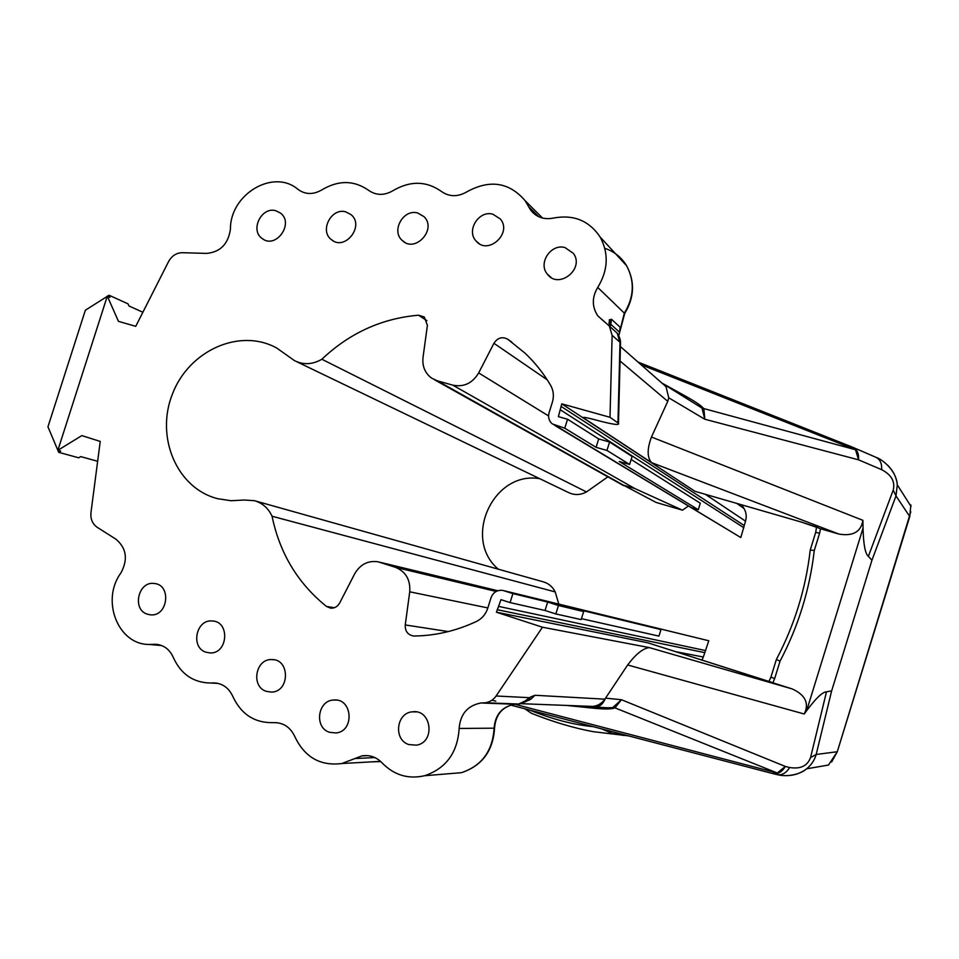 <?xml version="1.0" encoding="UTF-8"?>
<svg xmlns="http://www.w3.org/2000/svg" width="959" height="959" viewBox="0 0 959 959"><rect width="100%" height="100%" fill="white"/><g stroke="black" fill="none" stroke-linecap="round" stroke-linejoin="round"><path stroke-width="1.44" d="M478.673 372.931C472.415 383.276 463.784 387.352 452.804 385.158L437.34 380.807L431.742 378.206C425.041 373.255 422.128 366.35 423.015 357.491L427.402 325.293L424.31 316.985L418.544 315.211C381.814 318.364 349.591 333.037 321.864 359.253C312.514 364.624 303.368 365.079 294.437 360.608L276.827 348.093C239.846 327.534 189.031 350.467 172.488 393.873C155.142 436.968 176.792 488.491 217.813 498.728L230.963 500.718L244.437 500.023L254.483 500.694C262.466 503.031 268.328 508.21 272.056 516.242C279.74 553.331 297.889 583.408 326.48 606.448L330.711 608.162C334.595 608.366 337.592 606.627 339.69 602.971L354.71 573.77C360.236 564.348 368.028 560.356 378.098 561.806L395.384 567.296C405.753 571.552 410.536 579.727 409.733 591.799L405.249 624.944C405.034 631.274 407.839 634.954 413.653 635.997L414.264 636.021C435.626 635.721 456.364 630.866 476.467 621.444C481.945 618.723 485.686 614.335 487.711 608.318L491.02 597.769C493.25 592.218 497.182 589.773 502.828 590.42L512.909 593.597L510.08 602.6L500.982 599.663L496.438 612.202L542.47 627.222L496.103 695.994C493.358 699.914 489.713 702.168 485.17 702.767L480.807 702.983C467.524 705.656 460.308 714.143 459.145 728.444C457.587 752.659 446.067 768.423 424.597 775.735C408.222 779.427 394.053 775.148 382.09 762.896C376.36 756.987 369.599 754.661 361.807 755.92L341.8 763.532C320.366 766.217 304.722 757.286 294.892 736.752C290.373 727.09 283.181 722.379 273.327 722.642C254.686 723.074 241.177 714.347 232.809 696.426C228.674 687.543 222.092 683.036 213.066 682.892L210.584 683.024C193.346 682.712 180.915 674.177 173.303 657.454C169.599 649.231 163.617 644.844 155.358 644.28L149.364 644.46C118.041 644.987 100.623 600.322 120.894 572.991C128.194 559.349 126.504 548.057 115.835 539.126L97.135 527.258C92.436 523.926 90.386 519.035 90.973 512.574L100.227 441.428L81.839 435.602L57.864 450.298L107.312 296.115L118.448 321.349L135.734 326.336L168.556 261.615C171.805 255.801 176.396 252.828 182.342 252.697L206.617 253.404C220.39 252.085 228.326 243.946 230.436 228.997C230.16 194.078 273.747 168.221 298.117 189.486C305.465 194.725 313.437 194.821 322.056 189.762C338.551 180.016 354.063 180.184 368.568 190.302C376.144 195.612 384.343 195.708 393.166 190.577C410.272 180.604 426.347 180.879 441.368 191.404C449.303 196.991 457.875 197.086 467.081 191.716C489.881 179.249 509.217 182.234 525.112 200.671L530.519 209.901C536.213 217.202 543.873 219.923 553.475 218.065C573.578 214.289 589.138 220.63 600.178 237.077C608.953 253.536 608.138 270.318 597.745 287.424C591.871 297.29 591.871 306.748 597.757 315.799L609.349 326.072L612.13 335.29L610.008 417.297L561.782 403.847L558.378 416.65L567.56 419.239L564.743 428.205L552.276 423.902C548.956 420.965 547.889 417.237 549.075 412.718L552.36 402.241C554.134 396.175 553.547 390.529 550.598 385.278C543.465 373.243 534.93 362.526 525.017 353.152L507.671 339.174C502.18 336.393 497.601 337.76 493.933 343.286L478.673 372.931L548.572 415.93M452.804 385.158L634.69 488.479L682.46 510.176L688.358 506.064M634.69 488.479L623.518 485.218L437.34 380.807M682.46 510.176L656.148 502.456L623.518 485.218M205.909 652.192L210.021 652.935C228.038 653.99 230.244 621.3 212.215 620.976C196.068 619.106 190.314 647.505 205.909 652.192M147.29 614.168L150.551 614.839C168.029 616.805 171.781 584.654 154.255 583.492C138.264 580.878 131.743 609.54 147.29 614.168M266.254 691.331L271.457 692.098C289.966 691.966 290.157 658.809 271.697 659.576C255.502 658.665 250.695 686.608 266.254 691.331M408.81 744.556L416.47 745.167C435.746 742.35 431.562 708.773 412.394 711.83C396.223 712.813 393.238 739.821 408.81 744.556M329.405 732.268L336.046 732.976C354.962 731.214 352.48 697.768 333.66 700.022C317.645 700.346 314.013 727.545 329.405 732.268M417.668 212.982C403.391 208.654 390.888 230.891 402.229 240.433C414.995 253.56 437.292 229.297 424.01 216.638L417.668 212.982M492.842 214.193C478.781 209.997 465.918 230.771 476.155 241.081C487.999 255.645 512.657 233.193 500.334 218.976L492.842 214.193M275.832 210.752C261.411 206.281 249.676 230.52 262.322 238.623C275.988 249.436 294.533 223.123 280.352 212.982L275.832 210.752M345.767 211.855C331.37 207.432 319.251 230.807 331.358 239.606C344.701 251.486 364.971 226 351.126 214.696L345.767 211.855M564.995 247.566C550.969 243.358 537.795 263.186 547.325 274.106C558.522 289.786 584.99 268.904 573.422 253.404L564.995 247.566M607.886 476.839L586.488 491.931C580.303 495.228 574.177 495.371 568.124 492.351L296.571 361.639M539.785 478.709C493.322 470.425 462.046 538.838 498.32 569.19M272.056 516.242L555.201 591.919C552.588 586.74 548.584 583.372 543.19 581.801L254.974 500.838M555.201 591.919L558.797 604.098M581.43 618.663L658.953 636.117L660.979 629.584L654.206 627.426L708.785 640.756L503.523 590.588M708.785 640.756L703.331 657.023L674.752 651.485M701.928 660.248L703.331 657.023M741.703 504.83L744.028 508.522L736.788 503.403M554.35 425.161L740.816 537.555L745.515 521.133C746.809 516.673 746.318 512.466 744.028 508.522M611.506 319.275L610.787 324.286L619.466 332.198L620.161 327.283L611.506 319.275L609.277 319.85L609.876 326.551M609.612 326L610.787 324.286L610.152 326.803M612.957 329.345L617.272 333.252L620.473 344.437M610.008 417.297L618.471 423.255C620.053 425.64 611.986 424.405 594.268 419.574C585.781 417.357 582.245 416.829 583.671 417.98L584.259 417.417M620.053 361.004L667.764 401.353L651.449 437.028C647.037 449.016 647.073 457.551 651.569 462.634L584.007 418.232M604.865 699.171L535.014 695.275L531.034 699.051L523.65 702.575M535.014 695.275L530.651 696.953L527.894 700.202L523.458 702.671M530.651 696.953L522.056 703.211M772.654 773.541C777.641 774.5 781.873 772.139 785.349 766.445L621.444 699.722L612.969 707.382L614.971 707.862L621.444 699.722L605.537 698.152C602.971 704.074 599.603 706.999 595.419 706.915L591.595 706.543C597.109 706.363 601.521 703.906 604.853 699.183L627.654 664.971C635.889 654.014 643.129 648.236 649.399 647.625L542.47 627.222M97.638 461.279L80.712 456.604L78.734 457.815L58.715 452.324L60.717 451.09L57.864 450.298M142.867 312.262L128.962 305.957L128.038 303.871L109.074 295.228L110.009 297.35L107.312 296.115M801.76 522.187L695.011 491.332L801.676 522.164L818.758 528.037M776.382 659.456L780.051 661.147C798.379 626.311 809.78 589.425 814.275 550.49L810.235 550.022C805.836 588.55 794.555 625.028 776.382 659.456M770.437 682.053L792.254 688.946C805.404 694.999 809.408 703.355 804.229 713.999L806.651 710.703C815.857 698.32 822.474 692.026 826.49 691.811L831.645 690.9L871.947 560.224L868.363 556.352C865.21 553.763 863.436 544.328 863.04 528.061L862.896 520.329C861.038 531.837 853.054 536.417 838.945 534.079L819.142 528.361M771.072 682.197L647.828 642.806L771.539 682.269M496.438 612.202L647.864 642.818M561.782 403.847L694.963 491.308M612.969 707.382C611.374 708.006 606.04 707.898 596.977 707.071L595.491 706.927M566.481 705.428L592.662 708.114L594.472 706.831M596.066 706.975L594.712 706.855M826.49 691.811L810.559 757.574C807.454 765.965 800.465 769.274 789.605 767.5L785.349 766.445L777.293 773.002L514.695 704.218M641.091 364.756L855.524 449.735L702.024 408.09L704.793 419.227L703.918 408.918C702.06 406.196 695.982 401.965 685.673 396.235L686.081 397.601M662.561 383.504L702.024 408.09M662.058 383.204L666.037 386.717L668.759 397.817L704.793 419.227L858.569 459.829L855.524 449.735L851.916 446.942L638.035 362.058M510.608 705.069L772.187 773.422L777.293 773.002L614.971 707.862C611.914 709.216 604.649 709.312 593.189 708.174L595.012 706.879M789.605 767.5C786.044 773.29 781.729 775.627 776.646 774.5L773.23 773.673M853.474 447.589L875.243 456.999C879.894 458.929 882.028 463.149 881.645 469.67L858.569 459.829C858.988 453.463 856.998 449.244 852.611 447.194M667.764 401.353L668.759 397.817M592.626 706.471L590.624 706.519M604.853 699.183C601.856 703.391 597.877 705.812 592.89 706.435L589.401 706.423M881.645 469.67C891.438 474.789 895.298 481.598 893.225 490.109L895.994 495.899L897.3 484.846C896.557 477.534 893.404 471.049 887.842 465.379M910.846 504.902L909.791 516.422L837.303 751.712L828.492 765.03L806.579 768.818C811.338 764.982 814.527 760.211 816.169 754.481L831.645 690.9M810.559 757.574L816.169 754.481L837.303 751.712L910.81 511.77M784.294 775.627C792.458 775.939 799.638 773.865 805.824 769.394L806.579 768.818M531.442 713.316L524.909 708.809M601.509 728.816L612.106 733.383L623.59 735.421M564.743 428.205L596.078 447.338L606.951 450.442L629.607 464.456L619.238 461.471L698.272 509.72L700.298 503.211L631.154 459.469M743.872 527.738L560.5 409.913M740.816 537.555L691.451 507.719L698.272 509.72M606.951 450.442L609.588 442.039L598.704 438.946L567.56 419.239M609.588 442.039L632.101 456.472L629.607 464.456M598.704 438.946L596.078 447.338M691.451 507.719L555.597 425.604M586.488 491.931L321.864 359.253M58.715 452.324L47.95 426.815L85.363 310.213L107.216 296.403M107.528 296.211L109.074 295.228M660.979 629.584L573.362 608.294L583.647 611.578L581.142 619.598L555.824 613.952L545.036 610.475L547.673 602.048L512.909 593.597M583.647 611.578L558.462 605.501L555.824 613.952M558.462 605.501L547.673 602.048M510.08 602.6L545.036 610.475M498.86 606.448L705.728 650.61M493.933 343.286L547.205 379.812M496.163 591.439L395.384 567.296M409.733 591.799L487.819 607.934M380.064 562.334L497.721 590.756M448.321 631.573L405.249 624.944M334.355 607.73L326.48 606.448M511.866 342.147L507.671 339.174M418.544 315.211L426.911 320.642M618.531 335.171L619.502 333.36M620.389 328.781L624.333 313.137L597.745 287.424M612.13 335.29L620.005 342.291L617.968 422.859M496.103 695.994L529.008 697.661C526.419 701.341 522.979 703.462 518.675 704.026L517.692 703.99M483.468 702.851L514.551 704.23C501.989 706.747 495.168 714.731 494.101 728.181C492.686 750.957 481.814 765.785 461.495 772.678L447.529 773.829M380.807 761.59L372.32 761.83M480.807 702.983L514.551 704.23C502.264 706.723 495.599 714.707 494.556 728.181L459.145 728.444M609.816 325.305L610.487 321.864M624.465 313.845L624.333 313.137C634.127 297.05 634.87 281.227 626.551 265.667C635.05 281.443 634.438 297.386 624.693 313.509L618.783 335.65M604.841 248.345C614.168 251.474 621.396 257.252 626.551 265.667L600.178 237.077M776.37 659.492L770.904 677.174L774.68 678.504L780.051 661.147M772.906 682.712L774.68 678.504M810.259 549.951L815.689 532.377L819.621 533.204L820.532 528.745M814.275 550.49L819.621 533.204M651.569 462.634L838.945 534.079M863.04 528.061L806.651 710.703M792.254 688.946L649.399 647.625M529.404 700.118L528.145 699.986L529.404 700.118M531.034 699.051L527.57 699.758M685.673 396.235L661.854 383.025M862.896 520.329L651.449 437.028M627.654 664.971L804.229 713.999M893.225 490.109L868.363 556.352M871.947 560.224L895.994 495.899L909.767 516.577M593.165 726.634C573.578 724.8 552.372 719.262 529.56 710.02M837.339 751.64L831.669 761.949M153.296 644.34L159.709 644.916M704.697 652.635L497.23 609.696M538.706 216.698L528.649 206.712M561.003 406.34L744.16 525.496M212.215 682.94L217.046 683.18M273.327 722.642L276.612 722.642M354.83 758.557L374.861 757.562M503.835 590.684L654.206 627.426M745.515 521.133L705.392 494.329M434.559 379.788L623.686 485.686M497.793 590.732L379.177 562.07M609.828 326.444L610.14 321.085C608.785 321.445 608.701 323.279 609.9 326.575M618.471 423.255L620.509 342.795C620.545 339.798 619.502 336.669 617.38 333.396M609.349 326.072L617.26 333.241M485.17 702.767L518.675 704.026L527.51 699.818M494.556 728.181C493.106 750.921 482.089 765.75 461.495 772.678L424.597 775.735M817.2 527.246L801.676 522.164M770.892 677.198L768.842 681.621M815.713 532.305L816.517 526.994M491.979 700.202L495.815 701.197M666.037 386.717L620.413 346.559M520.689 703.666L592.89 706.435M897.336 485.35C896.545 469.371 880.506 458.558 876.454 457.515M910.99 506.4L897.3 484.846M805.824 769.394C801.928 773.158 788.945 777.617 777.533 774.716M531.634 713.364C553.019 721.899 573.506 728.001 593.118 731.657L628.493 735.877M910.978 506.364L910.822 504.902M604.374 321.78L597.757 315.799M149.364 644.46L161.627 645.539M542.518 218.053L525.112 200.671M530.519 209.901L535.566 214.9M404.554 242.171L402.229 240.433M479.092 243.562L476.155 241.081M263.773 239.522L262.322 238.623M333.205 240.841L331.358 239.606M551.005 277.403L547.325 274.106M155.358 644.28L157.708 644.484M210.584 683.024L218.113 683.395M213.066 682.892L216.207 683.048M341.8 763.532L380.567 761.362M361.807 755.92L367.836 755.632M212.215 620.976L213.689 621.156M154.255 583.492L155.31 583.659M333.66 700.022L336.609 700.118M271.697 659.576L273.759 659.756M412.394 711.83L416.194 711.902"/></g></svg>
